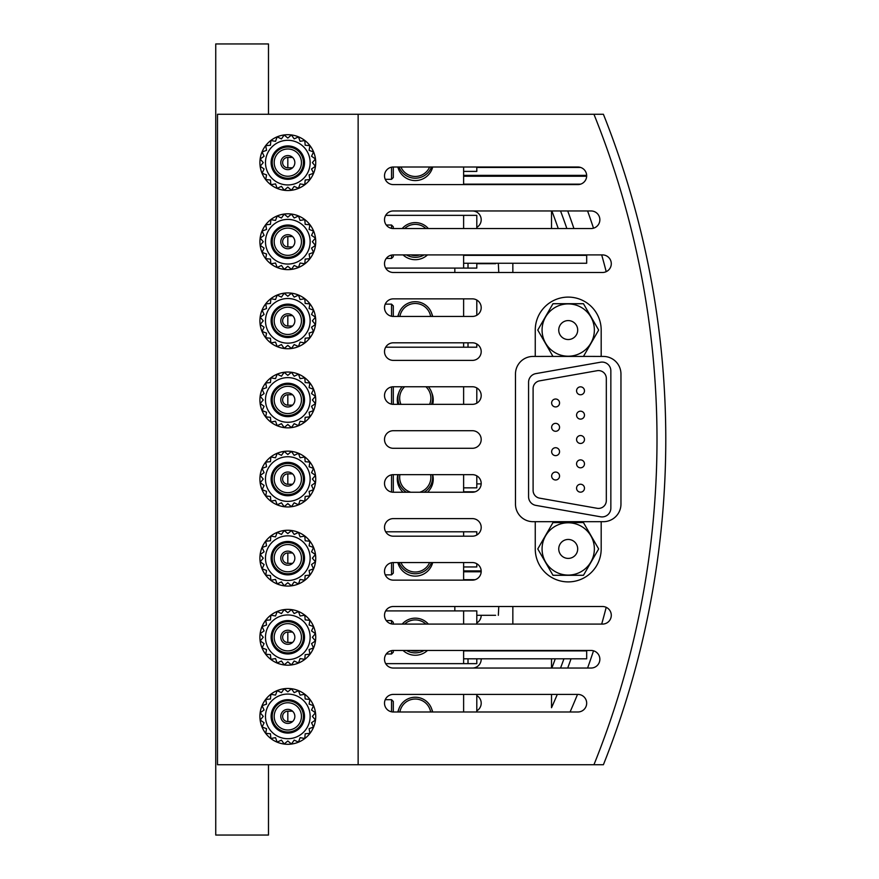 <?xml version="1.0" encoding="UTF-8"?>
<svg xmlns="http://www.w3.org/2000/svg" width="879" height="879" viewBox="0 0 879 879"><rect width="100%" height="100%" fill="white"/><g stroke="black" fill="none" stroke-linecap="round" stroke-linejoin="round"><path stroke-width="1.32" d="M287.818 609.367A27.908 27.908 0 0 0 259.909 637.275A27.908 27.908 0 0 0 287.818 665.183A27.908 27.908 0 0 0 315.726 637.275A27.908 27.908 0 0 0 287.818 609.367M287.818 614.948A22.327 22.327 0 0 1 307.156 648.438A22.327 22.327 0 0 1 268.48 648.438A22.327 22.327 0 0 1 287.818 614.948M287.818 612.718L284.181 609.663L281.456 613.553L277.16 611.542L275.534 616.003L270.864 615.179L270.446 619.904L265.722 620.321L266.546 624.991L262.085 626.617L264.096 630.913L260.206 633.638L263.26 637.275L260.206 640.912L264.096 643.637L262.085 647.933L266.546 649.559L265.722 654.229L270.446 654.646L270.864 659.371L275.534 658.547L277.16 663.008L281.456 660.997L284.181 664.887L287.818 661.832L291.454 664.887L294.168 660.997L298.475 663.008L300.091 658.547L304.771 659.371L305.178 654.646L309.913 654.229L309.089 649.559L313.539 647.933L311.54 643.637L315.429 640.912L312.375 637.275L315.429 633.638L311.54 630.913L313.539 626.617L309.089 624.991L309.913 620.321L305.178 619.904L304.771 615.179L300.091 616.003L298.475 611.542L294.168 613.553L291.454 609.663L287.818 612.718L284.181 609.663L281.456 613.553L277.16 611.542L275.534 616.003L270.864 615.179L270.446 619.904L265.722 620.321L266.546 624.991L262.085 626.617L264.096 630.913L260.206 633.638L263.26 637.275L260.206 640.912L264.096 643.637L262.085 647.933L266.546 649.559L265.722 654.229L270.446 654.646L270.864 659.371L275.534 658.547L277.16 663.008L281.456 660.997L284.181 664.887L287.818 661.832L291.454 664.887L294.168 660.997L298.475 663.008L300.091 658.547L304.771 659.371L305.178 654.646L309.913 654.229L309.089 649.559L313.539 647.933L311.54 643.637L315.429 640.912L312.375 637.275L315.429 633.638L311.54 630.913L313.539 626.617L309.089 624.991L309.913 620.321L305.178 619.904L304.771 615.179L300.091 616.003L298.475 611.542L294.168 613.553L291.454 609.663L287.818 612.718M287.818 530.257A27.908 27.908 0 0 0 259.909 558.165A27.908 27.908 0 0 0 287.818 586.073A27.908 27.908 0 0 0 315.726 558.165A27.908 27.908 0 0 0 287.818 530.257M287.818 535.838A22.327 22.327 0 0 1 307.156 569.328A22.327 22.327 0 0 1 268.48 569.328A22.327 22.327 0 0 1 287.818 535.838M287.818 533.608L284.181 530.553L281.456 534.443L277.16 532.432L275.534 536.893L270.864 536.069L270.446 540.794L265.722 541.211L266.546 545.881L262.085 547.507L264.096 551.803L260.206 554.528L263.26 558.165L260.206 561.802L264.096 564.527L262.085 568.823L266.546 570.449L265.722 575.119L270.446 575.536L270.864 580.261L275.534 579.437L277.16 583.898L281.456 581.887L284.181 585.777L287.818 582.722L291.454 585.777L294.168 581.887L298.475 583.898L300.091 579.437L304.771 580.261L305.178 575.536L309.913 575.119L309.089 570.449L313.539 568.823L311.54 564.527L315.429 561.802L312.375 558.165L315.429 554.528L311.54 551.803L313.539 547.507L309.089 545.881L309.913 541.211L305.178 540.794L304.771 536.069L300.091 536.893L298.475 532.432L294.168 534.443L291.454 530.553L287.818 533.608L284.181 530.553L281.456 534.443L277.16 532.432L275.534 536.893L270.864 536.069L270.446 540.794L265.722 541.211L266.546 545.881L262.085 547.507L264.096 551.803L260.206 554.528L263.26 558.165L260.206 561.802L264.096 564.527L262.085 568.823L266.546 570.449L265.722 575.119L270.446 575.536L270.864 580.261L275.534 579.437L277.16 583.898L281.456 581.887L284.181 585.777L287.818 582.722L291.454 585.777L294.168 581.887L298.475 583.898L300.091 579.437L304.771 580.261L305.178 575.536L309.913 575.119L309.089 570.449L313.539 568.823L311.54 564.527L315.429 561.802L312.375 558.165L315.429 554.528L311.54 551.803L313.539 547.507L309.089 545.881L309.913 541.211L305.178 540.794L304.771 536.069L300.091 536.893L298.475 532.432L294.168 534.443L291.454 530.553L287.818 533.608M287.818 451.147A27.908 27.908 0 0 0 259.909 479.055A27.908 27.908 0 0 0 287.818 506.963A27.908 27.908 0 0 0 315.726 479.055A27.908 27.908 0 0 0 287.818 451.147M287.818 456.728A22.327 22.327 0 0 1 307.156 490.218A22.327 22.327 0 0 1 268.48 490.218A22.327 22.327 0 0 1 287.818 456.728M287.818 454.498L284.181 451.443L281.456 455.333L277.16 453.322L275.534 457.783L270.864 456.959L270.446 461.684L265.722 462.101L266.546 466.771L262.085 468.397L264.096 472.693L260.206 475.418L263.26 479.055L260.206 482.692L264.096 485.417L262.085 489.713L266.546 491.339L265.722 496.009L270.446 496.426L270.864 501.151L275.534 500.327L277.16 504.788L281.456 502.777L284.181 506.667L287.818 503.612L291.454 506.667L294.168 502.777L298.475 504.788L300.091 500.327L304.771 501.151L305.178 496.426L309.913 496.009L309.089 491.339L313.539 489.713L311.54 485.417L315.429 482.692L312.375 479.055L315.429 475.418L311.54 472.693L313.539 468.397L309.089 466.771L309.913 462.101L305.178 461.684L304.771 456.959L300.091 457.783L298.475 453.322L294.168 455.333L291.454 451.443L287.818 454.498L284.181 451.443L281.456 455.333L277.16 453.322L275.534 457.783L270.864 456.959L270.446 461.684L265.722 462.101L266.546 466.771L262.085 468.397L264.096 472.693L260.206 475.418L263.26 479.055L260.206 482.692L264.096 485.417L262.085 489.713L266.546 491.339L265.722 496.009L270.446 496.426L270.864 501.151L275.534 500.327L277.16 504.788L281.456 502.777L284.181 506.667L287.818 503.612L291.454 506.667L294.168 502.777L298.475 504.788L300.091 500.327L304.771 501.151L305.178 496.426L309.913 496.009L309.089 491.339L313.539 489.713L311.54 485.417L315.429 482.692L312.375 479.055L315.429 475.418L311.54 472.693L313.539 468.397L309.089 466.771L309.913 462.101L305.178 461.684L304.771 456.959L300.091 457.783L298.475 453.322L294.168 455.333L291.454 451.443L287.818 454.498M287.818 372.037A27.908 27.908 0 0 0 259.909 399.945A27.908 27.908 0 0 0 287.818 427.853A27.908 27.908 0 0 0 315.726 399.945A27.908 27.908 0 0 0 287.818 372.037M287.818 377.618A22.327 22.327 0 0 1 307.156 411.108A22.327 22.327 0 0 1 268.48 411.108A22.327 22.327 0 0 1 287.818 377.618M287.818 375.388L284.181 372.333L281.456 376.223L277.16 374.212L275.534 378.673L270.864 377.849L270.446 382.574L265.722 382.991L266.546 387.661L262.085 389.287L264.096 393.583L260.206 396.308L263.26 399.945L260.206 403.582L264.096 406.307L262.085 410.603L266.546 412.229L265.722 416.899L270.446 417.316L270.864 422.041L275.534 421.217L277.16 425.678L281.456 423.667L284.181 427.557L287.818 424.502L291.454 427.557L294.168 423.667L298.475 425.678L300.091 421.217L304.771 422.041L305.178 417.316L309.913 416.899L309.089 412.229L313.539 410.603L311.54 406.307L315.429 403.582L312.375 399.945L315.429 396.308L311.54 393.583L313.539 389.287L309.089 387.661L309.913 382.991L305.178 382.574L304.771 377.849L300.091 378.673L298.475 374.212L294.168 376.223L291.454 372.333L287.818 375.388L284.181 372.333L281.456 376.223L277.16 374.212L275.534 378.673L270.864 377.849L270.446 382.574L265.722 382.991L266.546 387.661L262.085 389.287L264.096 393.583L260.206 396.308L263.26 399.945L260.206 403.582L264.096 406.307L262.085 410.603L266.546 412.229L265.722 416.899L270.446 417.316L270.864 422.041L275.534 421.217L277.16 425.678L281.456 423.667L284.181 427.557L287.818 424.502L291.454 427.557L294.168 423.667L298.475 425.678L300.091 421.217L304.771 422.041L305.178 417.316L309.913 416.899L309.089 412.229L313.539 410.603L311.54 406.307L315.429 403.582L312.375 399.945L315.429 396.308L311.54 393.583L313.539 389.287L309.089 387.661L309.913 382.991L305.178 382.574L304.771 377.849L300.091 378.673L298.475 374.212L294.168 376.223L291.454 372.333L287.818 375.388M287.818 292.927A27.908 27.908 0 0 0 259.909 320.835A27.908 27.908 0 0 0 287.818 348.743A27.908 27.908 0 0 0 315.726 320.835A27.908 27.908 0 0 0 287.818 292.927M287.818 298.508A22.327 22.327 0 0 1 307.156 331.998A22.327 22.327 0 0 1 268.48 331.998A22.327 22.327 0 0 1 287.818 298.508M287.818 296.278L284.181 293.223L281.456 297.113L277.16 295.102L275.534 299.563L270.864 298.739L270.446 303.464L265.722 303.881L266.546 308.551L262.085 310.177L264.096 314.473L260.206 317.198L263.26 320.835L260.206 324.472L264.096 327.197L262.085 331.493L266.546 333.119L265.722 337.789L270.446 338.206L270.864 342.931L275.534 342.107L277.16 346.568L281.456 344.557L284.181 348.447L287.818 345.392L291.454 348.447L294.168 344.557L298.475 346.568L300.091 342.107L304.771 342.931L305.178 338.206L309.913 337.789L309.089 333.119L313.539 331.493L311.54 327.197L315.429 324.472L312.375 320.835L315.429 317.198L311.54 314.473L313.539 310.177L309.089 308.551L309.913 303.881L305.178 303.464L304.771 298.739L300.091 299.563L298.475 295.102L294.168 297.113L291.454 293.223L287.818 296.278L284.181 293.223L281.456 297.113L277.16 295.102L275.534 299.563L270.864 298.739L270.446 303.464L265.722 303.881L266.546 308.551L262.085 310.177L264.096 314.473L260.206 317.198L263.26 320.835L260.206 324.472L264.096 327.197L262.085 331.493L266.546 333.119L265.722 337.789L270.446 338.206L270.864 342.931L275.534 342.107L277.16 346.568L281.456 344.557L284.181 348.447L287.818 345.392L291.454 348.447L294.168 344.557L298.475 346.568L300.091 342.107L304.771 342.931L305.178 338.206L309.913 337.789L309.089 333.119L313.539 331.493L311.54 327.197L315.429 324.472L312.375 320.835L315.429 317.198L311.54 314.473L313.539 310.177L309.089 308.551L309.913 303.881L305.178 303.464L304.771 298.739L300.091 299.563L298.475 295.102L294.168 297.113L291.454 293.223L287.818 296.278M287.818 213.817A27.908 27.908 0 0 0 259.909 241.725A27.908 27.908 0 0 0 287.818 269.633A27.908 27.908 0 0 0 315.726 241.725A27.908 27.908 0 0 0 287.818 213.817M287.818 219.398A22.327 22.327 0 0 1 307.156 252.888A22.327 22.327 0 0 1 268.48 252.888A22.327 22.327 0 0 1 287.818 219.398M287.818 217.168L284.181 214.113L281.456 218.003L277.16 215.992L275.534 220.453L270.864 219.629L270.446 224.354L265.722 224.771L266.546 229.441L262.085 231.067L264.096 235.363L260.206 238.088L263.26 241.725L260.206 245.362L264.096 248.087L262.085 252.383L266.546 254.009L265.722 258.679L270.446 259.096L270.864 263.821L275.534 262.997L277.16 267.458L281.456 265.447L284.181 269.337L287.818 266.282L291.454 269.337L294.168 265.447L298.475 267.458L300.091 262.997L304.771 263.821L305.178 259.096L309.913 258.679L309.089 254.009L313.539 252.383L311.54 248.087L315.429 245.362L312.375 241.725L315.429 238.088L311.54 235.363L313.539 231.067L309.089 229.441L309.913 224.771L305.178 224.354L304.771 219.629L300.091 220.453L298.475 215.992L294.168 218.003L291.454 214.113L287.818 217.168L284.181 214.113L281.456 218.003L277.16 215.992L275.534 220.453L270.864 219.629L270.446 224.354L265.722 224.771L266.546 229.441L262.085 231.067L264.096 235.363L260.206 238.088L263.26 241.725L260.206 245.362L264.096 248.087L262.085 252.383L266.546 254.009L265.722 258.679L270.446 259.096L270.864 263.821L275.534 262.997L277.16 267.458L281.456 265.447L284.181 269.337L287.818 266.282L291.454 269.337L294.168 265.447L298.475 267.458L300.091 262.997L304.771 263.821L305.178 259.096L309.913 258.679L309.089 254.009L313.539 252.383L311.54 248.087L315.429 245.362L312.375 241.725L315.429 238.088L311.54 235.363L313.539 231.067L309.089 229.441L309.913 224.771L305.178 224.354L304.771 219.629L300.091 220.453L298.475 215.992L294.168 218.003L291.454 214.113L287.818 217.168M287.818 134.707A27.908 27.908 0 0 0 259.909 162.615A27.908 27.908 0 0 0 287.818 190.523A27.908 27.908 0 0 0 315.726 162.615A27.908 27.908 0 0 0 287.818 134.707M287.818 140.288A22.327 22.327 0 0 1 307.156 173.778A22.327 22.327 0 0 1 268.48 173.778A22.327 22.327 0 0 1 287.818 140.288M287.818 138.058L284.181 135.003L281.456 138.893L277.16 136.882L275.534 141.343L270.864 140.519L270.446 145.244L265.722 145.661L266.546 150.331L262.085 151.957L264.096 156.253L260.206 158.978L263.26 162.615L260.206 166.252L264.096 168.977L262.085 173.273L266.546 174.899L265.722 179.569L270.446 179.986L270.864 184.711L275.534 183.887L277.16 188.348L281.456 186.337L284.181 190.227L287.818 187.172L291.454 190.227L294.168 186.337L298.475 188.348L300.091 183.887L304.771 184.711L305.178 179.986L309.913 179.569L309.089 174.899L313.539 173.273L311.54 168.977L315.429 166.252L312.375 162.615L315.429 158.978L311.54 156.253L313.539 151.957L309.089 150.331L309.913 145.661L305.178 145.244L304.771 140.519L300.091 141.343L298.475 136.882L294.168 138.893L291.454 135.003L287.818 138.058L284.181 135.003L281.456 138.893L277.16 136.882L275.534 141.343L270.864 140.519L270.446 145.244L265.722 145.661L266.546 150.331L262.085 151.957L264.096 156.253L260.206 158.978L263.26 162.615L260.206 166.252L264.096 168.977L262.085 173.273L266.546 174.899L265.722 179.569L270.446 179.986L270.864 184.711L275.534 183.887L277.16 188.348L281.456 186.337L284.181 190.227L287.818 187.172L291.454 190.227L294.168 186.337L298.475 188.348L300.091 183.887L304.771 184.711L305.178 179.986L309.913 179.569L309.089 174.899L313.539 173.273L311.54 168.977L315.429 166.252L312.375 162.615L315.429 158.978L311.54 156.253L313.539 151.957L309.089 150.331L309.913 145.661L305.178 145.244L304.771 140.519L300.091 141.343L298.475 136.882L294.168 138.893L291.454 135.003L287.818 138.058M287.818 688.477A27.908 27.908 0 0 0 259.909 716.385A27.908 27.908 0 0 0 287.818 744.293A27.908 27.908 0 0 0 315.726 716.385A27.908 27.908 0 0 0 287.818 688.477M287.818 694.058A22.327 22.327 0 0 1 307.156 727.548A22.327 22.327 0 0 1 268.48 727.548A22.327 22.327 0 0 1 287.818 694.058M287.818 691.828L284.181 688.773L281.456 692.663L277.16 690.652L275.534 695.113L270.864 694.289L270.446 699.014L265.722 699.431L266.546 704.101L262.085 705.727L264.096 710.023L260.206 712.748L263.26 716.385L260.206 720.022L264.096 722.747L262.085 727.043L266.546 728.669L265.722 733.339L270.446 733.756L270.864 738.481L275.534 737.657L277.16 742.118L281.456 740.107L284.181 743.997L287.818 740.942L291.454 743.997L294.168 740.107L298.475 742.118L300.091 737.657L304.771 738.481L305.178 733.756L309.913 733.339L309.089 728.669L313.539 727.043L311.54 722.747L315.429 720.022L312.375 716.385L315.429 712.748L311.54 710.023L313.539 705.727L309.089 704.101L309.913 699.431L305.178 699.014L304.771 694.289L300.091 695.113L298.475 690.652L294.168 692.663L291.454 688.773L287.818 691.828L284.181 688.773L281.456 692.663L277.16 690.652L275.534 695.113L270.864 694.289L270.446 699.014L265.722 699.431L266.546 704.101L262.085 705.727L264.096 710.023L260.206 712.748L263.26 716.385L260.206 720.022L264.096 722.747L262.085 727.043L266.546 728.669L265.722 733.339L270.446 733.756L270.864 738.481L275.534 737.657L277.16 742.118L281.456 740.107L284.181 743.997L287.818 740.942L291.454 743.997L294.168 740.107L298.475 742.118L300.091 737.657L304.771 738.481L305.178 733.756L309.913 733.339L309.089 728.669L313.539 727.043L311.54 722.747L315.429 720.022L312.375 716.385L315.429 712.748L311.54 710.023L313.539 705.727L309.089 704.101L309.913 699.431L305.178 699.014L304.771 694.289L300.091 695.113L298.475 690.652L294.168 692.663L291.454 688.773L287.818 691.828M287.818 155.583A7.032 7.032 0 0 1 293.905 166.131A7.032 7.032 0 0 1 281.73 166.131A7.032 7.032 0 0 1 287.818 155.583M287.818 234.693A7.032 7.032 0 0 1 293.905 245.241A7.032 7.032 0 0 1 281.73 245.241A7.032 7.032 0 0 1 287.818 234.693M287.818 313.803A7.032 7.032 0 0 1 293.905 324.351A7.032 7.032 0 0 1 281.73 324.351A7.032 7.032 0 0 1 287.818 313.803M287.818 392.913A7.032 7.032 0 0 1 293.905 403.461A7.032 7.032 0 0 1 281.73 403.461A7.032 7.032 0 0 1 287.818 392.913M287.818 472.023A7.032 7.032 0 0 1 293.905 482.571A7.032 7.032 0 0 1 281.73 482.571A7.032 7.032 0 0 1 287.818 472.023M287.818 551.133A7.032 7.032 0 0 1 293.905 561.681A7.032 7.032 0 0 1 281.73 561.681A7.032 7.032 0 0 1 287.818 551.133M287.818 630.243A7.032 7.032 0 0 1 293.905 640.791A7.032 7.032 0 0 1 281.73 640.791A7.032 7.032 0 0 1 287.818 630.243M287.818 709.353A7.032 7.032 0 0 1 293.905 719.901A7.032 7.032 0 0 1 281.73 719.901A7.032 7.032 0 0 1 287.818 709.353M292.553 326.032L287.818 326.032A5.197 5.197 0 0 1 282.62 320.835A5.197 5.197 0 0 1 287.818 315.638L287.818 326.032M292.553 315.638L287.818 315.638M292.553 246.922L287.818 246.922A5.197 5.197 0 0 1 282.62 241.725A5.197 5.197 0 0 1 287.818 236.528L287.818 246.922M292.553 236.528L287.818 236.528M292.553 167.812L287.818 167.812A5.197 5.197 0 0 1 282.62 162.615A5.197 5.197 0 0 1 287.818 157.418L287.818 167.812M292.553 157.418L287.818 157.418M292.553 405.142L287.818 405.142A5.197 5.197 0 0 1 282.62 399.945A5.197 5.197 0 0 1 287.818 394.748L287.818 405.142M292.553 394.748L287.818 394.748M292.553 484.252L287.818 484.252A5.197 5.197 0 0 1 282.62 479.055A5.197 5.197 0 0 1 287.818 473.858L287.818 484.252M292.553 473.858L287.818 473.858M292.553 563.362L287.818 563.362A5.197 5.197 0 0 1 282.62 558.165A5.197 5.197 0 0 1 287.818 552.968L287.818 563.362M292.553 552.968L287.818 552.968M292.553 642.472L287.818 642.472A5.197 5.197 0 0 1 282.62 637.275A5.197 5.197 0 0 1 287.818 632.078L287.818 642.472M292.553 632.078L287.818 632.078M292.553 721.582L287.818 721.582A5.197 5.197 0 0 1 282.62 716.385A5.197 5.197 0 0 1 287.818 711.188L287.818 721.582M292.553 711.188L287.818 711.188M217.498 764.73L217.498 114.27L358.138 114.27L358.138 764.73L217.498 764.73M268.48 114.27L268.48 43.95L215.74 43.95L215.74 835.05L268.48 835.05L268.48 764.73M287.818 702.76A13.624 13.624 0 0 1 299.618 723.197A13.624 13.624 0 0 1 276.017 723.197A13.624 13.624 0 0 1 287.818 702.76M287.818 700.783A15.602 15.602 0 0 1 301.332 724.186A15.602 15.602 0 0 1 274.303 724.186A15.602 15.602 0 0 1 287.818 700.783A15.602 15.602 0 0 1 301.332 724.186A15.602 15.602 0 0 1 274.303 724.186A15.602 15.602 0 0 1 287.818 700.783M287.818 623.65A13.624 13.624 0 0 1 299.618 644.087A13.624 13.624 0 0 1 276.017 644.087A13.624 13.624 0 0 1 287.818 623.65M287.818 621.673A15.602 15.602 0 0 1 301.332 645.076A15.602 15.602 0 0 1 274.303 645.076A15.602 15.602 0 0 1 287.818 621.673A15.602 15.602 0 0 1 301.332 645.076A15.602 15.602 0 0 1 274.303 645.076A15.602 15.602 0 0 1 287.818 621.673M287.818 544.54A13.624 13.624 0 0 1 299.618 564.977A13.624 13.624 0 0 1 276.017 564.977A13.624 13.624 0 0 1 287.818 544.54M287.818 542.563A15.602 15.602 0 0 1 301.332 565.966A15.602 15.602 0 0 1 274.303 565.966A15.602 15.602 0 0 1 287.818 542.563A15.602 15.602 0 0 1 301.332 565.966A15.602 15.602 0 0 1 274.303 565.966A15.602 15.602 0 0 1 287.818 542.563M287.818 465.43A13.624 13.624 0 0 1 299.618 485.867A13.624 13.624 0 0 1 276.017 485.867A13.624 13.624 0 0 1 287.818 465.43M287.818 463.453A15.602 15.602 0 0 1 301.332 486.856A15.602 15.602 0 0 1 274.303 486.856A15.602 15.602 0 0 1 287.818 463.453A15.602 15.602 0 0 1 301.332 486.856A15.602 15.602 0 0 1 274.303 486.856A15.602 15.602 0 0 1 287.818 463.453M287.818 386.32A13.624 13.624 0 0 1 299.618 406.757A13.624 13.624 0 0 1 276.017 406.757A13.624 13.624 0 0 1 287.818 386.32M287.818 384.343A15.602 15.602 0 0 1 301.332 407.746A15.602 15.602 0 0 1 274.303 407.746A15.602 15.602 0 0 1 287.818 384.343A15.602 15.602 0 0 1 301.332 407.746A15.602 15.602 0 0 1 274.303 407.746A15.602 15.602 0 0 1 287.818 384.343M287.818 307.21A13.624 13.624 0 0 1 299.618 327.647A13.624 13.624 0 0 1 276.017 327.647A13.624 13.624 0 0 1 287.818 307.21M287.818 305.233A15.602 15.602 0 0 1 301.332 328.636A15.602 15.602 0 0 1 274.303 328.636A15.602 15.602 0 0 1 287.818 305.233A15.602 15.602 0 0 1 301.332 328.636A15.602 15.602 0 0 1 274.303 328.636A15.602 15.602 0 0 1 287.818 305.233M287.818 228.1A13.624 13.624 0 0 1 299.618 248.537A13.624 13.624 0 0 1 276.017 248.537A13.624 13.624 0 0 1 287.818 228.1M287.818 226.123A15.602 15.602 0 0 1 301.332 249.526A15.602 15.602 0 0 1 274.303 249.526A15.602 15.602 0 0 1 287.818 226.123A15.602 15.602 0 0 1 301.332 249.526A15.602 15.602 0 0 1 274.303 249.526A15.602 15.602 0 0 1 287.818 226.123M287.818 148.99A13.624 13.624 0 0 1 299.618 169.427A13.624 13.624 0 0 1 276.017 169.427A13.624 13.624 0 0 1 287.818 148.99M287.818 147.013A15.602 15.602 0 0 1 301.332 170.416A15.602 15.602 0 0 1 274.303 170.416A15.602 15.602 0 0 1 287.818 147.013A15.602 15.602 0 0 1 301.332 170.416A15.602 15.602 0 0 1 274.303 170.416A15.602 15.602 0 0 1 287.818 147.013M454.828 610.905L454.828 606.51M495.613 615.3C499.151 615.3 499.151 615.3 495.613 615.3L476.803 615.3M498.338 615.3L498.778 606.51M454.828 272.49L454.828 268.095M495.613 263.7C499.151 263.7 499.151 263.7 495.613 263.7L476.803 263.7M498.778 272.49L498.338 263.7M431.798 709.32A17.976 17.976 0 0 1 432.699 711.99M397.846 711.99A17.976 17.976 0 0 1 398.736 709.32M476.803 711.99L476.803 694.41M398.11 711.99A17.36 17.36 0 0 1 432.435 711.99M427.491 650.46A17.976 17.976 0 0 1 403.054 650.46M385.683 610.905L476.803 610.905L476.803 624.09M476.803 658.81L476.803 663.645L385.683 663.645M468.013 663.645L468.013 658.81M463.618 663.645L463.618 650.46M402.197 624.09A17.36 17.36 0 0 1 428.337 624.09M424.107 650.46A17.36 17.36 0 0 1 406.439 650.46M463.618 658.81L586.678 658.81L586.678 650.899L463.618 650.899M463.618 580.14L463.618 566.955L476.803 566.955L476.803 563.736M432.699 562.56A17.976 17.976 0 0 1 397.846 562.56M385.683 531.795L476.803 531.795L476.803 535.014A8.79 8.79 0 0 0 472.408 518.61L393.298 518.61A8.79 8.79 0 0 0 384.508 527.4A8.79 8.79 0 0 0 393.298 536.19L472.408 536.19A8.79 8.79 0 0 0 481.198 527.4A8.79 8.79 0 0 0 472.408 518.61M476.803 571.789L476.803 570.91M468.013 571.789L468.013 570.91M431.501 562.56A17.36 17.36 0 0 1 399.033 562.56M463.618 570.91L481.187 570.91A8.79 8.79 0 0 1 481.187 571.789L463.618 571.789M463.618 492.24L463.618 487.845L476.803 487.845L476.803 475.836A8.79 8.79 0 0 1 481.187 483.889L476.803 483.889M432.699 474.66A17.976 17.976 0 0 1 427.491 492.24M403.054 492.24A17.976 17.976 0 0 1 397.846 474.66M432.435 474.66A17.36 17.36 0 0 1 424.107 492.24M406.439 492.24A17.36 17.36 0 0 1 398.11 474.66M431.798 392.88A17.976 17.976 0 0 1 432.699 404.34M397.846 404.34A17.976 17.976 0 0 1 398.736 392.88M476.803 403.164L476.803 387.936A8.79 8.79 0 0 1 476.803 403.164M428.337 386.76A17.36 17.36 0 0 1 431.501 404.34M399.033 404.34A17.36 17.36 0 0 1 402.197 386.76M431.798 313.77A17.976 17.976 0 0 1 432.699 316.44M397.846 316.44A17.976 17.976 0 0 1 398.736 313.77M472.408 360.39A8.79 8.79 0 0 0 481.198 351.6A8.79 8.79 0 0 0 472.408 342.81L393.298 342.81A8.79 8.79 0 0 0 384.508 351.6A8.79 8.79 0 0 0 393.298 360.39L472.408 360.39A8.79 8.79 0 0 0 476.803 343.986L476.803 347.205L385.683 347.205M476.803 315.264L476.803 300.036A8.79 8.79 0 0 1 476.803 315.264M468.013 347.205L468.013 342.81M463.618 347.205L463.618 342.81M398.11 316.44A17.36 17.36 0 0 1 432.435 316.44M427.491 254.91A17.976 17.976 0 0 1 403.054 254.91M385.683 215.355L476.803 215.355L476.803 228.54M476.803 263.26L476.803 268.095L385.683 268.095M468.013 268.095L468.013 263.26M463.618 268.095L463.618 254.91M402.197 228.54A17.36 17.36 0 0 1 428.337 228.54M424.107 254.91A17.36 17.36 0 0 1 406.439 254.91M463.618 263.26L586.678 263.26L586.678 255.349L463.618 255.349M463.618 184.59L463.618 171.405L476.803 171.405L476.803 167.01M432.699 167.01A17.976 17.976 0 0 1 397.846 167.01M476.803 176.239L476.803 175.36M468.013 176.239L468.013 175.36M431.501 167.01A17.36 17.36 0 0 1 399.033 167.01M580.634 167.45L476.803 167.45M586.667 176.239L463.618 176.239M393.298 711.99L577.888 711.99A8.79 8.79 0 0 0 586.678 703.2A8.79 8.79 0 0 0 577.888 694.41L393.298 694.41A8.79 8.79 0 0 0 384.508 703.2A8.79 8.79 0 0 0 393.298 711.99L393.298 701.442L391.54 699.684L385.244 699.684M391.54 711.814L391.54 699.684M393.298 624.09L602.5 624.09A8.79 8.79 0 0 0 611.29 615.3A8.79 8.79 0 0 0 602.5 606.51L393.298 606.51A8.79 8.79 0 0 0 384.508 615.3A8.79 8.79 0 0 0 393.298 624.09L393.298 622.332L391.54 620.574L386.266 620.574M391.54 650.636L391.54 653.976L393.298 652.218L393.298 650.46A8.79 8.79 0 0 0 384.508 659.25A8.79 8.79 0 0 0 393.298 668.04L591.073 668.04A8.79 8.79 0 0 0 599.863 659.25A8.79 8.79 0 0 0 591.073 650.46L393.298 650.46M391.54 623.914L391.54 620.574M391.54 562.736L391.54 574.866L393.298 573.108L393.298 562.56A8.79 8.79 0 0 0 384.508 571.35A8.79 8.79 0 0 0 393.298 580.14L472.408 580.14A8.79 8.79 0 0 0 481.198 571.35A8.79 8.79 0 0 0 472.408 562.56L393.298 562.56M393.298 479.055L393.298 474.66A8.79 8.79 0 0 0 384.508 483.45A8.79 8.79 0 0 0 393.298 492.24L393.298 479.055M391.54 492.064L391.54 474.836M393.298 399.945L393.298 386.76A8.79 8.79 0 0 0 384.508 395.55A8.79 8.79 0 0 0 393.298 404.34L393.298 399.945M391.54 404.164L391.54 386.936M393.298 316.44L472.408 316.44A8.79 8.79 0 0 0 481.198 307.65A8.79 8.79 0 0 0 472.408 298.86L393.298 298.86A8.79 8.79 0 0 0 384.508 307.65A8.79 8.79 0 0 0 393.298 316.44L393.298 305.892L391.54 304.134L385.244 304.134M391.54 316.264L391.54 304.134M393.298 228.54L591.073 228.54A8.79 8.79 0 0 0 599.863 219.75A8.79 8.79 0 0 0 591.073 210.96L393.298 210.96A8.79 8.79 0 0 0 384.508 219.75A8.79 8.79 0 0 0 393.298 228.54L393.298 226.782L391.54 225.024L386.266 225.024M391.54 255.086L391.54 258.426L393.298 256.668L393.298 254.91A8.79 8.79 0 0 0 384.508 263.7A8.79 8.79 0 0 0 393.298 272.49L602.5 272.49A8.79 8.79 0 0 0 611.29 263.7A8.79 8.79 0 0 0 602.5 254.91L393.298 254.91M391.54 228.364L391.54 225.024M391.54 167.186L391.54 179.316L393.298 177.558L393.298 167.01A8.79 8.79 0 0 0 384.508 175.8A8.79 8.79 0 0 0 393.298 184.59L577.888 184.59A8.79 8.79 0 0 0 586.678 175.8A8.79 8.79 0 0 0 577.888 167.01L393.298 167.01M535.256 521.686L535.256 548.935A32.962 32.962 0 0 0 568.219 581.898A32.962 32.962 0 0 0 601.181 548.935L601.181 521.686L603.379 521.686A17.58 17.58 0 0 0 620.959 504.106L620.959 374.014A17.58 17.58 0 0 0 603.379 356.434L601.181 356.434L601.181 330.064A32.962 32.962 0 0 0 568.219 297.102A32.962 32.962 0 0 0 535.256 330.064L535.256 356.434L533.059 356.434A17.58 17.58 0 0 0 515.479 374.014L515.479 504.106A17.58 17.58 0 0 0 533.059 521.686L601.181 521.686M537.794 548.892L552.99 522.565L568.219 522.565L552.968 522.609M552.968 575.262L583.469 575.262M568.219 522.565L583.447 522.565L598.665 548.935L583.447 575.305L552.99 575.305L537.794 548.979M557.286 694.41A658.063 658.063 0 0 1 551.518 707.727L551.518 694.41M551.518 176.239L551.518 175.36M358.138 764.73L603.401 764.73A879 879 0 0 0 603.401 114.27L358.138 114.27M393.298 492.24L472.408 492.24A8.79 8.79 0 0 0 481.198 483.45A8.79 8.79 0 0 0 472.408 474.66L393.298 474.66M393.298 430.71A8.79 8.79 0 0 0 384.508 439.5A8.79 8.79 0 0 0 393.298 448.29L472.408 448.29A8.79 8.79 0 0 0 481.198 439.5A8.79 8.79 0 0 0 472.408 430.71L393.298 430.71M393.298 404.34L472.408 404.34A8.79 8.79 0 0 0 481.198 395.55A8.79 8.79 0 0 0 472.408 386.76L393.298 386.76M472.408 668.04A8.79 8.79 0 0 0 481.187 658.81M476.803 622.914A8.79 8.79 0 0 0 481.198 615.3M472.408 448.29A8.79 8.79 0 0 0 481.198 439.5A8.79 8.79 0 0 0 472.408 430.71M476.803 227.364A8.79 8.79 0 0 0 472.408 210.96M481.187 176.239A8.79 8.79 0 0 0 481.187 175.36M476.803 710.814A8.79 8.79 0 0 0 476.803 695.586M551.518 668.04L551.518 658.81L551.518 668.04M551.518 228.54L551.518 210.96L551.518 228.54M512.842 263.26L512.842 272.49M512.842 606.51L512.842 624.09M552.968 356.391L535.256 356.434M583.469 303.738L552.968 303.738M601.181 356.434L583.469 356.391M583.447 356.434L552.99 356.434L537.772 330.064L552.99 303.694L583.447 303.694L598.665 330.064L583.447 356.434L552.99 356.434M528.576 382.277L528.576 496.723A8.79 8.79 0 0 0 535.838 505.381L600.533 516.786A8.79 8.79 0 0 0 610.85 508.139L610.85 370.861A8.79 8.79 0 0 0 600.533 362.214L535.838 373.619A8.79 8.79 0 0 0 528.576 382.277M533.103 490.427A7.823 7.823 0 0 0 539.563 498.14L597.138 508.293A7.823 7.823 0 0 0 606.323 500.58L606.323 378.42A7.823 7.823 0 0 0 597.138 370.707L539.563 380.86A7.823 7.823 0 0 0 533.103 388.573L533.103 490.427M584.48 488.197A3.955 3.955 0 0 0 578.547 484.768A3.955 3.955 0 0 0 578.547 491.625A3.955 3.955 0 0 0 584.48 488.197M584.48 463.848A3.955 3.955 0 0 0 578.547 460.42A3.955 3.955 0 0 0 578.547 467.276A3.955 3.955 0 0 0 584.48 463.848M584.48 439.5A3.955 3.955 0 0 0 578.547 436.072A3.955 3.955 0 0 0 578.547 442.928A3.955 3.955 0 0 0 584.48 439.5M584.48 415.152A3.955 3.955 0 0 0 578.547 411.724A3.955 3.955 0 0 0 578.547 418.58A3.955 3.955 0 0 0 584.48 415.152M584.48 390.803A3.955 3.955 0 0 0 578.547 387.375A3.955 3.955 0 0 0 578.547 394.231A3.955 3.955 0 0 0 584.48 390.803M559.56 476.022A3.955 3.955 0 0 0 553.627 472.594A3.955 3.955 0 0 0 553.627 479.451A3.955 3.955 0 0 0 559.56 476.022M559.56 451.674A3.955 3.955 0 0 0 553.627 448.246A3.955 3.955 0 0 0 553.627 455.102A3.955 3.955 0 0 0 559.56 451.674M559.56 427.326A3.955 3.955 0 0 0 553.627 423.898A3.955 3.955 0 0 0 553.627 430.754A3.955 3.955 0 0 0 559.56 427.326M559.56 402.978A3.955 3.955 0 0 0 553.627 399.549A3.955 3.955 0 0 0 553.627 406.406A3.955 3.955 0 0 0 559.56 402.978M568.219 539.453A9.482 9.482 0 0 1 576.426 553.671A9.482 9.482 0 0 1 560.011 553.671A9.482 9.482 0 0 1 568.219 539.453M568.219 320.582A9.482 9.482 0 0 1 576.426 334.8A9.482 9.482 0 0 1 560.011 334.8A9.482 9.482 0 0 1 568.219 320.582M287.818 699.684A16.701 16.701 0 0 1 302.277 724.736A16.701 16.701 0 0 1 273.358 724.736A16.701 16.701 0 0 1 287.818 699.684M287.818 620.574A16.701 16.701 0 0 1 302.277 645.625A16.701 16.701 0 0 1 273.358 645.625A16.701 16.701 0 0 1 287.818 620.574M287.818 541.464A16.701 16.701 0 0 1 302.277 566.515A16.701 16.701 0 0 1 273.358 566.515A16.701 16.701 0 0 1 287.818 541.464M287.818 462.354A16.701 16.701 0 0 1 302.277 487.405A16.701 16.701 0 0 1 273.358 487.405A16.701 16.701 0 0 1 287.818 462.354M287.818 383.244A16.701 16.701 0 0 1 302.277 408.296A16.701 16.701 0 0 1 273.358 408.296A16.701 16.701 0 0 1 287.818 383.244M287.818 304.134A16.701 16.701 0 0 1 302.277 329.185A16.701 16.701 0 0 1 273.358 329.185A16.701 16.701 0 0 1 287.818 304.134M287.818 225.024A16.701 16.701 0 0 1 302.277 250.075A16.701 16.701 0 0 1 273.358 250.075A16.701 16.701 0 0 1 287.818 225.024M287.818 145.914A16.701 16.701 0 0 1 302.277 170.965A16.701 16.701 0 0 1 273.358 170.965A16.701 16.701 0 0 1 287.818 145.914M463.618 711.99L463.618 694.41M399.89 711.99A15.602 15.602 0 0 1 430.644 711.99M463.618 624.09L463.618 610.905M404.648 624.09A15.602 15.602 0 0 1 425.897 624.09M419.755 650.46A15.602 15.602 0 0 1 410.779 650.46M463.618 566.955L463.618 562.56M463.618 536.19L463.618 531.795M429.611 562.56A15.602 15.602 0 0 1 400.934 562.56M463.618 487.845L463.618 474.66M430.644 474.66A15.602 15.602 0 0 1 419.755 492.24M410.779 492.24A15.602 15.602 0 0 1 399.89 474.66M463.618 404.34L463.618 386.76M425.897 386.76A15.602 15.602 0 0 1 429.611 404.34M400.934 404.34A15.602 15.602 0 0 1 404.648 386.76M463.618 316.44L463.618 298.86M399.89 316.44A15.602 15.602 0 0 1 430.644 316.44M463.618 228.54L463.618 215.355M404.648 228.54A15.602 15.602 0 0 1 425.897 228.54M419.755 254.91A15.602 15.602 0 0 1 410.779 254.91M463.618 171.405L463.618 167.01M429.611 167.01A15.602 15.602 0 0 1 400.934 167.01M560.549 210.96A651.361 651.361 0 0 1 566.856 228.54M563.933 658.81A651.361 651.361 0 0 1 560.549 668.04M553.33 175.36A658.063 658.063 0 0 1 553.704 176.239M567.702 210.96A658.063 658.063 0 0 1 573.932 228.54M571.042 658.81A658.063 658.063 0 0 1 567.702 668.04M573.668 175.36A676.742 676.742 0 0 1 574.042 176.239M587.59 210.96A676.742 676.742 0 0 1 593.512 228.199M601.686 254.91A676.742 676.742 0 0 1 606.202 271.666M606.202 607.334A676.742 676.742 0 0 1 601.686 624.09M593.512 650.801A676.742 676.742 0 0 1 587.59 668.04M577.503 694.41A676.742 676.742 0 0 1 570.064 711.99M593.94 114.27A870.21 870.21 0 0 1 593.94 764.73M551.858 210.96A643.23 643.23 0 0 1 558.253 228.54M555.286 658.81A643.23 643.23 0 0 1 551.858 668.04M568.219 522.785A26.15 26.15 0 0 1 590.864 562.011A26.15 26.15 0 0 1 545.573 562.011A26.15 26.15 0 0 1 568.219 522.785M568.219 303.914A26.15 26.15 0 0 1 590.864 343.14A26.15 26.15 0 0 1 545.573 343.14A26.15 26.15 0 0 1 568.219 303.914M475.154 579.7L463.618 579.7M475.154 491.8L463.618 491.8M586.667 175.36L463.618 175.36M580.634 184.15L463.618 184.15M391.54 653.976L386.266 653.976M391.54 574.866L385.244 574.866M391.54 258.426L386.266 258.426M391.54 179.316L385.244 179.316"/></g></svg>

